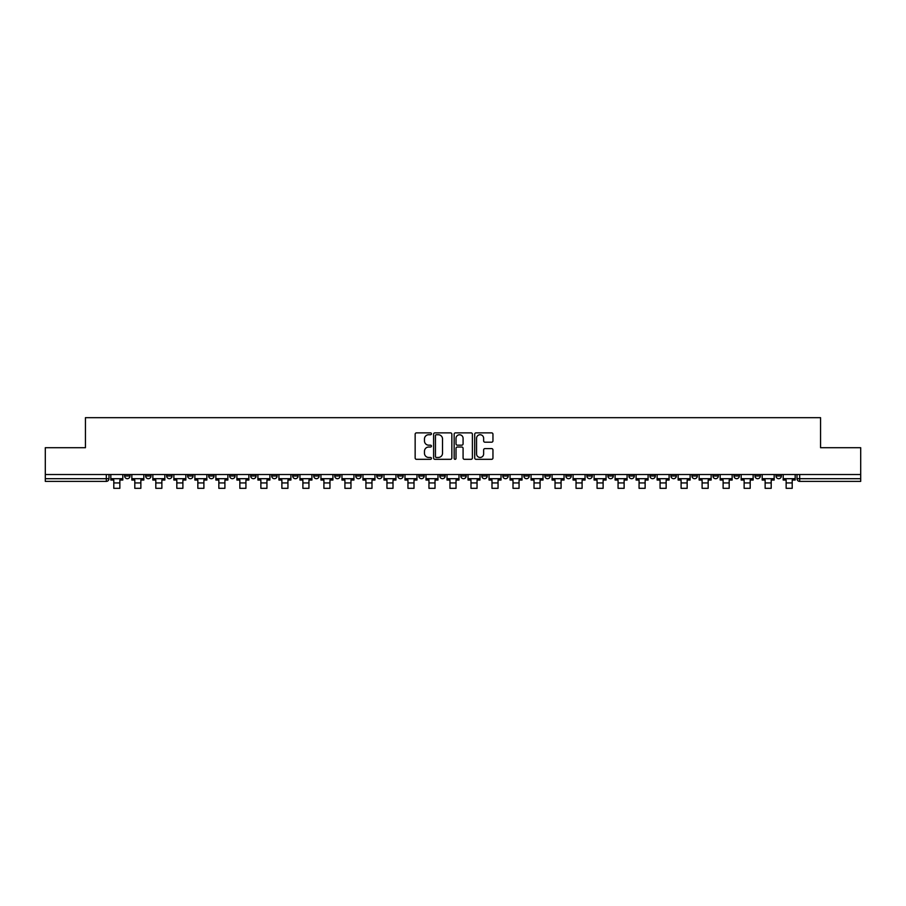 <?xml version="1.0" encoding="UTF-8"?>
<svg xmlns="http://www.w3.org/2000/svg" width="906" height="906" viewBox="0 0 906 906"><rect width="100%" height="100%" fill="white"/><g stroke="black" fill="none" stroke-linecap="round" stroke-linejoin="round"><path stroke-width="1.36" d="M431.449 433.804A0.929 0.929 0 0 0 430.52 432.875L416.477 432.875A1.325 1.325 0 0 0 415.152 434.2L415.152 457.994A1.325 1.325 0 0 0 416.477 459.319L430.52 459.319A0.929 0.929 0 0 0 431.449 458.391A0.929 0.929 0 0 0 430.52 457.462L428.708 457.462A4.236 4.236 0 0 1 424.472 453.238L424.472 451.256A4.236 4.236 0 0 1 428.708 447.02L430.52 447.02A0.929 0.929 0 0 0 431.449 446.092A0.929 0.929 0 0 0 430.52 445.174L428.708 445.174A4.236 4.236 0 0 1 424.472 440.939L424.472 438.957A4.236 4.236 0 0 1 428.708 434.733L430.52 434.733A0.929 0.929 0 0 0 431.449 433.804M691.935 474.518L691.935 476.001L697.326 476.001A2.695 2.695 0 0 1 694.63 478.696A2.695 2.695 0 0 1 691.935 476.001L691.935 474.518M670.927 474.518L670.927 476.001L676.318 476.001A2.695 2.695 0 0 1 673.622 478.696A2.695 2.695 0 0 1 670.927 476.001L670.927 474.518M544.857 474.518L544.857 476.001L550.248 476.001A2.695 2.695 0 0 1 547.552 478.696A2.695 2.695 0 0 1 544.857 476.001L544.857 474.518M523.849 474.518L523.849 476.001L529.229 476.001A2.695 2.695 0 0 1 526.545 478.696A2.695 2.695 0 0 1 523.849 476.001L523.849 474.518M502.83 474.518L502.83 476.001L508.221 476.001A2.695 2.695 0 0 1 505.525 478.696A2.695 2.695 0 0 1 502.83 476.001L502.83 474.518M460.814 474.518L460.814 476.001L466.205 476.001A2.695 2.695 0 0 1 463.51 478.696A2.695 2.695 0 0 1 460.814 476.001L460.814 474.518M418.787 476.001L418.787 474.518L418.787 476.001A2.695 2.695 0 0 0 421.483 478.696A2.695 2.695 0 0 1 418.787 476.001L424.178 476.001A2.695 2.695 0 0 1 421.483 478.696A2.695 2.695 0 0 0 424.178 476.001L424.178 474.518L424.178 476.001M397.779 476.001L397.779 474.518L397.779 476.001A2.695 2.695 0 0 0 400.475 478.696A2.695 2.695 0 0 1 397.779 476.001L403.17 476.001A2.695 2.695 0 0 1 400.475 478.696M376.771 476.001L376.771 474.518L376.771 476.001A2.695 2.695 0 0 0 379.455 478.696A2.695 2.695 0 0 1 376.771 476.001L382.151 476.001A2.695 2.695 0 0 1 379.455 478.696A2.695 2.695 0 0 0 382.151 476.001L382.151 474.518L382.151 476.001M355.752 474.518L355.752 476.001L361.143 476.001A2.695 2.695 0 0 1 358.448 478.696A2.695 2.695 0 0 1 355.752 476.001L355.752 474.518M334.744 474.518L334.744 476.001L340.135 476.001A2.695 2.695 0 0 1 337.44 478.696A2.695 2.695 0 0 1 334.744 476.001L334.744 474.518M313.736 474.518L313.736 476.001L319.116 476.001A2.695 2.695 0 0 1 316.432 478.696A2.695 2.695 0 0 1 313.736 476.001L313.736 474.518M292.717 476.001L292.717 474.518L292.717 476.001A2.695 2.695 0 0 0 295.413 478.696A2.695 2.695 0 0 1 292.717 476.001L298.108 476.001A2.695 2.695 0 0 1 295.413 478.696M250.702 476.001L250.702 474.518L250.702 476.001A2.695 2.695 0 0 0 253.397 478.696A2.695 2.695 0 0 1 250.702 476.001L256.081 476.001A2.695 2.695 0 0 1 253.397 478.696A2.695 2.695 0 0 0 256.081 476.001L256.081 474.518L256.081 476.001M229.682 476.001L229.682 474.518L229.682 476.001A2.695 2.695 0 0 0 232.378 478.696A2.695 2.695 0 0 1 229.682 476.001L235.073 476.001A2.695 2.695 0 0 1 232.378 478.696A2.695 2.695 0 0 0 235.073 476.001L235.073 474.518L235.073 476.001M208.674 476.001L208.674 474.518L208.674 476.001A2.695 2.695 0 0 0 211.37 478.696A2.695 2.695 0 0 1 208.674 476.001L214.065 476.001A2.695 2.695 0 0 1 211.37 478.696A2.695 2.695 0 0 0 214.065 476.001L214.065 474.518L214.065 476.001M187.667 476.001L187.667 474.518L187.667 476.001A2.695 2.695 0 0 0 190.362 478.696A2.695 2.695 0 0 1 187.667 476.001L193.057 476.001A2.695 2.695 0 0 1 190.362 478.696M166.659 476.001L166.659 474.518L166.659 476.001A2.695 2.695 0 0 0 169.343 478.696A2.695 2.695 0 0 1 166.659 476.001L172.038 476.001A2.695 2.695 0 0 1 169.343 478.696A2.695 2.695 0 0 0 172.038 476.001L172.038 474.518L172.038 476.001M145.639 476.001L145.639 474.518L145.639 476.001A2.695 2.695 0 0 0 148.335 478.696A2.695 2.695 0 0 1 145.639 476.001L151.03 476.001A2.695 2.695 0 0 1 148.335 478.696A2.695 2.695 0 0 0 151.03 476.001L151.03 474.518L151.03 476.001M491.641 442.196A1.325 1.325 0 0 0 492.955 440.871L492.955 434.2A1.325 1.325 0 0 0 491.641 432.875L476.035 432.875A1.325 1.325 0 0 0 474.71 434.2L474.71 457.994A1.325 1.325 0 0 0 476.035 459.319L491.641 459.319A1.325 1.325 0 0 0 492.955 457.994L492.955 449.931A1.325 1.325 0 0 0 491.641 448.606L484.959 448.606A1.325 1.325 0 0 0 483.634 449.931L483.634 453.929A3.533 3.533 0 0 1 480.101 457.462A3.533 3.533 0 0 1 476.567 453.929L476.567 438.266A3.533 3.533 0 0 1 480.101 434.733A3.533 3.533 0 0 1 483.634 438.266L483.634 440.871A1.325 1.325 0 0 0 484.959 442.196L491.641 442.196M45.3 474.518L45.3 447.711L85.436 447.711L85.436 417.677L820.564 417.677L820.564 447.711L860.7 447.711L860.7 474.518L45.3 474.518L45.3 478.696L109.003 478.696L109.003 474.518L109.003 478.696A2.695 2.695 0 0 1 106.319 481.38L45.3 481.38L45.3 478.696M451.845 434.2A1.325 1.325 0 0 0 450.52 432.875L434.925 432.875A1.325 1.325 0 0 0 433.6 434.2L433.6 457.994A1.325 1.325 0 0 0 434.925 459.319L450.52 459.319A1.325 1.325 0 0 0 451.845 457.994L451.845 434.2M455.48 432.875L471.075 432.875A1.325 1.325 0 0 1 472.4 434.2L472.4 457.994A1.325 1.325 0 0 1 471.075 459.319L464.404 459.319A1.325 1.325 0 0 1 463.079 457.994L463.079 448.345A1.325 1.325 0 0 0 461.754 447.02L457.326 447.02A1.325 1.325 0 0 0 456.012 448.345L456.012 458.391A0.929 0.929 0 0 1 455.084 459.319A0.929 0.929 0 0 1 454.155 458.391L454.155 434.2A1.325 1.325 0 0 1 455.48 432.875M796.997 474.518L796.997 478.696L860.7 478.696L860.7 481.38L799.681 481.38A2.695 2.695 0 0 1 796.997 478.696A2.695 2.695 0 0 0 799.681 481.38L799.681 474.518M860.7 474.518L860.7 478.696M781.368 474.518L781.368 476.001A2.695 2.695 0 0 1 778.673 478.696A2.695 2.695 0 0 1 775.978 476.001L781.368 476.001M775.978 474.518L775.978 476.001M760.361 474.518L760.361 476.001A2.695 2.695 0 0 1 757.665 478.696A2.695 2.695 0 0 1 754.97 476.001A2.695 2.695 0 0 0 757.665 478.696M754.97 474.518L754.97 476.001L760.361 476.001M739.341 474.518L739.341 476.001A2.695 2.695 0 0 1 736.657 478.696A2.695 2.695 0 0 1 733.962 476.001L739.341 476.001M733.962 474.518L733.962 476.001M718.333 474.518L718.333 476.001A2.695 2.695 0 0 1 715.638 478.696A2.695 2.695 0 0 1 712.943 476.001L718.333 476.001M712.943 474.518L712.943 476.001M697.326 474.518L697.326 476.001M676.318 474.518L676.318 476.001L676.318 474.518M655.298 474.518L655.298 476.001A2.695 2.695 0 0 1 652.603 478.696A2.695 2.695 0 0 1 649.919 476.001L655.298 476.001M649.919 474.518L649.919 476.001M634.291 474.518L634.291 476.001A2.695 2.695 0 0 1 631.595 478.696A2.695 2.695 0 0 1 628.9 476.001L634.291 476.001M628.9 474.518L628.9 476.001M613.283 474.518L613.283 476.001A2.695 2.695 0 0 1 610.587 478.696A2.695 2.695 0 0 1 607.892 476.001L613.283 476.001M607.892 474.518L607.892 476.001M592.264 474.518L592.264 476.001A2.695 2.695 0 0 1 589.568 478.696A2.695 2.695 0 0 1 586.884 476.001L592.264 476.001M586.884 474.518L586.884 476.001M571.256 474.518L571.256 476.001A2.695 2.695 0 0 1 568.56 478.696A2.695 2.695 0 0 1 565.865 476.001L571.256 476.001M565.865 474.518L565.865 476.001M550.248 474.518L550.248 476.001A2.695 2.695 0 0 1 547.552 478.696M529.229 474.518L529.229 476.001M508.221 476.001L508.221 474.518L508.221 476.001A2.695 2.695 0 0 1 505.525 478.696M487.213 474.518L487.213 476.001A2.695 2.695 0 0 1 484.517 478.696A2.695 2.695 0 0 1 481.822 476.001A2.695 2.695 0 0 0 484.517 478.696A2.695 2.695 0 0 0 487.213 476.001L481.822 476.001L481.822 474.518M466.205 476.001L466.205 474.518L466.205 476.001A2.695 2.695 0 0 1 463.51 478.696M445.186 474.518L445.186 476.001A2.695 2.695 0 0 1 442.49 478.696A2.695 2.695 0 0 1 439.795 476.001A2.695 2.695 0 0 0 442.49 478.696M439.795 474.518L439.795 476.001L445.186 476.001M403.17 474.518L403.17 476.001L403.17 474.518M361.143 476.001L361.143 474.518L361.143 476.001A2.695 2.695 0 0 1 358.448 478.696M340.135 476.001L340.135 474.518L340.135 476.001A2.695 2.695 0 0 1 337.44 478.696M319.116 476.001L319.116 474.518L319.116 476.001A2.695 2.695 0 0 1 316.432 478.696M298.108 474.518L298.108 476.001L298.108 474.518M277.1 476.001L277.1 474.518L277.1 476.001A2.695 2.695 0 0 1 274.405 478.696A2.695 2.695 0 0 1 271.709 476.001L277.1 476.001A2.695 2.695 0 0 1 274.405 478.696M271.709 474.518L271.709 476.001M193.057 474.518L193.057 476.001L193.057 474.518M130.022 474.518L130.022 476.001A2.695 2.695 0 0 1 127.327 478.696A2.695 2.695 0 0 1 124.632 476.001A2.695 2.695 0 0 0 127.327 478.696A2.695 2.695 0 0 0 130.022 476.001L130.022 474.518M124.632 474.518L124.632 476.001L130.022 476.001M106.319 474.518L106.319 481.38A2.695 2.695 0 0 0 109.003 478.696M436.375 434.733A0.929 0.929 0 0 0 435.446 435.65L435.446 456.545A0.929 0.929 0 0 0 436.375 457.462L438.289 457.462A4.236 4.236 0 0 0 442.524 453.238L442.524 438.957A4.236 4.236 0 0 0 438.289 434.733L436.375 434.733M463.079 438.334A3.533 3.533 0 0 0 459.546 434.789A3.533 3.533 0 0 0 456.012 438.334L456.012 443.849A1.325 1.325 0 0 0 457.326 445.174L461.754 445.174A1.325 1.325 0 0 0 463.079 443.849L463.079 438.334M110.826 478.696L122.808 478.696L122.808 480.044L119.852 480.044L119.852 488.323L113.794 488.323L113.794 480.044L110.826 480.044L110.826 474.518M122.808 478.696L122.808 474.518M131.834 478.696L143.828 478.696L143.828 480.044L140.86 480.044L140.86 488.323L134.801 488.323L134.801 480.044L131.834 480.044L131.834 474.518M143.828 478.696L143.828 474.518M152.854 478.696L164.835 478.696L164.835 480.044L161.868 480.044L161.868 488.323L155.809 488.323L155.809 480.044L152.854 480.044L152.854 474.518M164.835 478.696L164.835 474.518M173.861 478.696L185.843 478.696L185.843 480.044L182.887 480.044L182.887 488.323L176.817 488.323L176.817 480.044L173.861 480.044L173.861 474.518M185.843 478.696L185.843 474.518M194.869 478.696L206.862 478.696L206.862 480.044L203.895 480.044L203.895 488.323L197.836 488.323L197.836 480.044L194.869 480.044L194.869 474.518M206.862 478.696L206.862 474.518M215.877 478.696L227.87 478.696L227.87 480.044L224.903 480.044L224.903 488.323L218.844 488.323L218.844 480.044L215.877 480.044L215.877 474.518M227.87 478.696L227.87 474.518M236.896 478.696L248.878 478.696L248.878 480.044L245.922 480.044L245.922 488.323L239.852 488.323L239.852 480.044L236.896 480.044L236.896 474.518M248.878 478.696L248.878 474.518M257.904 478.696L269.897 478.696L269.897 480.044L266.93 480.044L266.93 488.323L260.871 488.323L260.871 480.044L257.904 480.044L257.904 474.518M269.897 478.696L269.897 474.518M278.912 478.696L290.905 478.696L290.905 480.044L287.938 480.044L287.938 488.323L281.879 488.323L281.879 480.044L278.912 480.044L278.912 474.518M290.905 478.696L290.905 474.518M299.931 478.696L311.913 478.696L311.913 480.044L308.946 480.044L308.946 488.323L302.887 488.323L302.887 480.044L299.931 480.044L299.931 474.518M311.913 478.696L311.913 474.518M320.939 478.696L332.921 478.696L332.921 480.044L329.965 480.044L329.965 488.323L323.906 488.323L323.906 480.044L320.939 480.044L320.939 474.518M332.921 478.696L332.921 474.518M341.947 478.696L353.94 478.696L353.94 480.044L350.973 480.044L350.973 488.323L344.914 488.323L344.914 480.044L341.947 480.044L341.947 474.518M353.94 478.696L353.94 474.518M362.966 478.696L374.948 478.696L374.948 480.044L371.981 480.044L371.981 488.323L365.922 488.323L365.922 480.044L362.966 480.044L362.966 474.518M374.948 478.696L374.948 474.518M383.974 478.696L395.956 478.696L395.956 480.044L393 480.044L393 488.323L386.941 488.323L386.941 480.044L383.974 480.044L383.974 474.518M395.956 478.696L395.956 474.518M404.982 478.696L416.975 478.696L416.975 480.044L414.008 480.044L414.008 488.323L407.949 488.323L407.949 480.044L404.982 480.044L404.982 474.518M416.975 478.696L416.975 474.518M425.99 478.696L437.983 478.696L437.983 480.044L435.016 480.044L435.016 488.323L428.957 488.323L428.957 480.044L425.99 480.044L425.99 474.518M437.983 478.696L437.983 474.518M447.009 478.696L458.991 478.696L458.991 480.044L456.035 480.044L456.035 488.323L449.965 488.323L449.965 480.044L447.009 480.044L447.009 474.518M458.991 478.696L458.991 474.518M468.017 478.696L480.01 478.696L480.01 480.044L477.043 480.044L477.043 488.323L470.984 488.323L470.984 480.044L468.017 480.044L468.017 474.518M480.01 478.696L480.01 474.518M489.025 478.696L501.018 478.696L501.018 480.044L498.051 480.044L498.051 488.323L491.992 488.323L491.992 480.044L489.025 480.044L489.025 474.518M501.018 478.696L501.018 474.518M510.044 478.696L522.026 478.696L522.026 480.044L519.059 480.044L519.059 488.323L513 488.323L513 480.044L510.044 480.044L510.044 474.518M522.026 478.696L522.026 474.518M531.052 478.696L543.034 478.696L543.034 480.044L540.078 480.044L540.078 488.323L534.019 488.323L534.019 480.044L531.052 480.044L531.052 474.518M543.034 478.696L543.034 474.518M552.06 478.696L564.053 478.696L564.053 480.044L561.086 480.044L561.086 488.323L555.027 488.323L555.027 480.044L552.06 480.044L552.06 474.518M564.053 478.696L564.053 474.518M573.079 478.696L585.061 478.696L585.061 480.044L582.094 480.044L582.094 488.323L576.035 488.323L576.035 480.044L573.079 480.044L573.079 474.518M585.061 478.696L585.061 474.518M594.087 478.696L606.069 478.696L606.069 480.044L603.113 480.044L603.113 488.323L597.054 488.323L597.054 480.044L594.087 480.044L594.087 474.518M606.069 478.696L606.069 474.518M615.095 478.696L627.088 478.696L627.088 480.044L624.121 480.044L624.121 488.323L618.062 488.323L618.062 480.044L615.095 480.044L615.095 474.518M627.088 478.696L627.088 474.518M636.103 478.696L648.096 478.696L648.096 480.044L645.129 480.044L645.129 488.323L639.07 488.323L639.07 480.044L636.103 480.044L636.103 474.518M648.096 478.696L648.096 474.518M657.122 478.696L669.104 478.696L669.104 480.044L666.148 480.044L666.148 488.323L660.078 488.323L660.078 480.044L657.122 480.044L657.122 474.518M669.104 478.696L669.104 474.518M678.13 478.696L690.123 478.696L690.123 480.044L687.156 480.044L687.156 488.323L681.097 488.323L681.097 480.044L678.13 480.044L678.13 474.518M690.123 478.696L690.123 474.518M699.138 478.696L711.131 478.696L711.131 480.044L708.164 480.044L708.164 488.323L702.105 488.323L702.105 480.044L699.138 480.044L699.138 474.518M711.131 478.696L711.131 474.518M720.157 478.696L732.139 478.696L732.139 480.044L729.183 480.044L729.183 488.323L723.113 488.323L723.113 480.044L720.157 480.044L720.157 474.518M732.139 478.696L732.139 474.518M741.165 478.696L753.146 478.696L753.146 480.044L750.191 480.044L750.191 488.323L744.132 488.323L744.132 480.044L741.165 480.044L741.165 474.518M753.146 478.696L753.146 474.518M762.173 478.696L774.166 478.696L774.166 480.044L771.199 480.044L771.199 488.323L765.14 488.323L765.14 480.044L762.173 480.044L762.173 474.518M774.166 478.696L774.166 474.518M783.192 478.696L795.174 478.696L795.174 480.044L792.206 480.044L792.206 488.323L786.148 488.323L786.148 480.044L783.192 480.044L783.192 474.518M795.174 478.696L795.174 474.518M113.794 482.932L119.852 482.932M134.801 482.932L140.86 482.932M155.809 482.932L161.868 482.932M176.817 482.932L182.887 482.932M197.836 482.932L203.895 482.932M218.844 482.932L224.903 482.932M239.852 482.932L245.922 482.932M260.871 482.932L266.93 482.932M281.879 482.932L287.938 482.932M302.887 482.932L308.946 482.932M323.906 482.932L329.965 482.932M344.914 482.932L350.973 482.932M365.922 482.932L371.981 482.932M386.941 482.932L393 482.932M407.949 482.932L414.008 482.932M428.957 482.932L435.016 482.932M449.965 482.932L456.035 482.932M470.984 482.932L477.043 482.932M491.992 482.932L498.051 482.932M513 482.932L519.059 482.932M534.019 482.932L540.078 482.932M555.027 482.932L561.086 482.932M576.035 482.932L582.094 482.932M597.054 482.932L603.113 482.932M618.062 482.932L624.121 482.932M639.07 482.932L645.129 482.932M660.078 482.932L666.148 482.932M681.097 482.932L687.156 482.932M702.105 482.932L708.164 482.932M723.113 482.932L729.183 482.932M744.132 482.932L750.191 482.932M765.14 482.932L771.199 482.932M786.148 482.932L792.206 482.932"/></g></svg>
